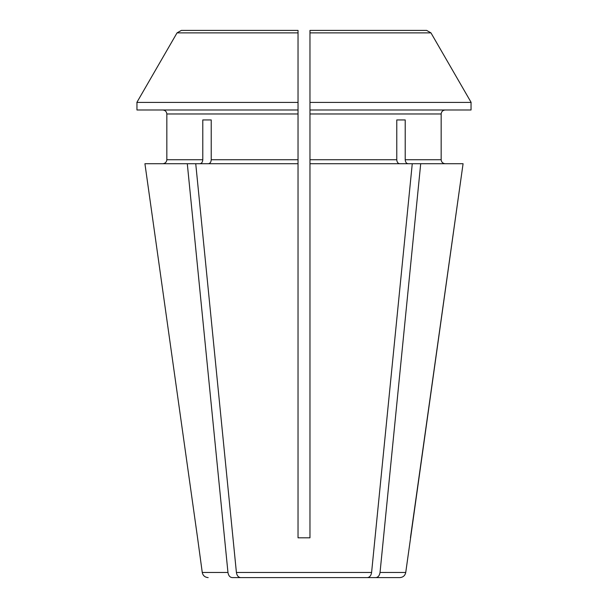 <?xml version="1.0" encoding="UTF-8"?>
<svg xmlns="http://www.w3.org/2000/svg" width="608" height="608" viewBox="0 0 608 608"><rect width="100%" height="100%" fill="white"/><g stroke="black" fill="none" stroke-linecap="round" stroke-linejoin="round"><path stroke-width="0.91" d="M369.39 30.4L309.966 30.4L426.649 30.4L430.966 32.885A391279 391279 0 0 1 471.147 102.425L309.966 102.425L309.966 537.806L298.034 537.806L298.034 163.719L144.924 163.719L197.554 537.806L144.924 163.719M405.741 572.462C405.072 575.609 403.104 577.326 399.828 577.6L375.85 577.6C378.123 577.311 379.521 575.601 380.038 572.462L405.741 572.462L463.076 163.719L309.966 163.719M309.966 113.97L441.165 113.97C441.446 111.591 442.768 110.268 445.147 109.995C442.768 110.268 441.446 111.591 441.165 113.97L441.165 159.737C441.446 162.116 442.768 163.446 445.147 163.719C442.768 163.446 441.446 162.116 441.165 159.737L405.217 159.737C405.407 162.116 406.349 163.446 408.029 163.719M166.835 113.97C166.554 111.591 165.232 110.268 162.853 109.995C165.232 110.268 166.554 111.591 166.835 113.97L166.835 159.737C166.554 162.116 165.232 163.446 162.853 163.719C165.232 163.446 166.554 162.116 166.835 159.737L166.835 113.97L298.034 113.97L298.034 163.719M298.034 102.425L136.853 102.425A391278.97 391278.97 0 0 1 177.034 32.885L181.351 30.4L298.034 30.4L298.034 113.97M136.96 102.425L136.96 109.995L298.034 109.995M136.853 102.425A391278.97 391278.97 0 0 1 177.034 32.885L181.351 30.4L298.034 30.4L181.351 30.4M298.034 490.048L298.034 537.806L309.966 537.806L309.966 482.159M471.147 102.425A391279 391279 0 0 0 430.966 32.885L309.966 32.885L309.966 30.4L426.649 30.4L309.966 30.4L309.966 102.425M309.966 30.4L309.966 36.366L309.966 30.4M202.783 119.943L211.227 119.943L202.783 119.943L202.783 159.737C202.593 162.116 201.651 163.446 199.971 163.719M384.59 577.6L232.15 577.6C229.877 577.311 228.479 575.601 227.962 572.462L187.294 163.719M227.962 572.462L202.259 572.462L197.554 537.806M211.227 119.943L211.227 159.737C211.037 162.116 210.094 163.446 208.415 163.719M298.034 30.4L238.61 30.4M396.773 119.943L405.217 119.943L396.773 119.943L396.773 159.737C396.963 162.116 397.906 163.446 399.585 163.719M240.593 577.6C238.321 577.311 236.922 575.601 236.406 572.462L195.738 163.719M367.407 577.6C369.679 577.311 371.078 575.601 371.594 572.462L412.262 163.719M365.051 577.6L375.85 577.6M380.038 572.462L420.706 163.719M405.217 119.943L405.217 159.737M471.04 102.425L471.04 109.995L309.966 109.995M410.446 537.806L463.076 163.719M202.783 159.737L166.835 159.737M298.034 159.737L211.227 159.737M298.034 32.885L177.034 32.885M396.773 159.737L309.966 159.737M371.594 572.462L236.406 572.462M202.259 572.462C202.928 575.609 204.896 577.326 208.172 577.6"/></g></svg>
